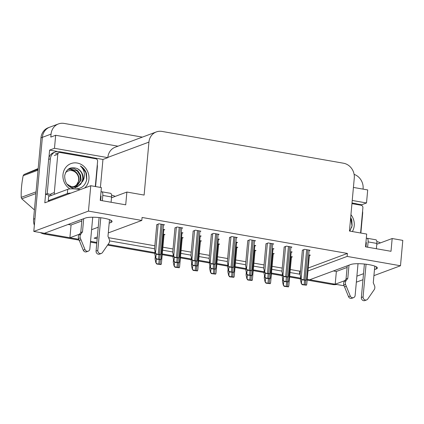 <?xml version="1.0" encoding="UTF-8"?>
<svg xmlns="http://www.w3.org/2000/svg" width="424" height="424" viewBox="0 0 424 424"><rect width="100%" height="100%" fill="white"/><g stroke="black" fill="none" stroke-linecap="round" stroke-linejoin="round"><path stroke-width="0.64" d="M109.18 223.146L110.918 222.499A13.96 2.783 -174.8 0 0 112.084 221.529A13.96 2.783 -174.8 0 0 103.753 218.196A13.96 2.783 -174.8 0 0 85.441 218.037L44.43 233.285L33.798 231.424L42.363 137.339A13.086 11.84 -110.4 0 1 49.74 127.168A13.086 11.84 -110.4 0 0 42.363 137.339L34.959 218.652L33.57 219.171L40.969 137.858A13.086 11.84 -110.4 0 1 48.352 127.688L58.448 123.93A13.086 11.84 -110.4 0 1 64.172 123.426L142.369 137.127M374.471 269.622L376.215 268.975A13.96 2.783 -174.8 0 0 377.376 268.005A13.96 2.783 -174.8 0 0 369.044 264.671A13.96 2.783 -174.8 0 0 350.733 264.512L309.721 279.761L307.209 279.321L333.884 283.995A13.086 11.84 -110.4 0 0 335.204 284.149M91.536 157.458L102.953 159.456L100.409 187.413M48.893 157.967L49.608 150.112L57.728 151.532M307.972 270.984L347.145 256.414L400.489 265.758L402.8 240.387L392.168 238.527L391.007 251.299L365.53 246.832L366.691 234.064L349.456 231.043L354.273 178.085A13.086 11.84 69.6 0 0 343.493 163.219L162.042 131.429A13.086 11.84 69.6 0 0 156.318 131.938A13.086 11.84 69.6 0 0 148.935 142.109L144.118 195.072L126.877 192.051L125.716 204.824L100.239 200.361L101.4 187.588L90.773 185.723L44.812 202.815L45.585 194.335M356.828 203.933L361.635 204.776L361.582 205.391M117.989 146.19L55.666 135.272L54.484 148.299L107.829 157.643L102.953 159.456M54.484 148.299L49.608 150.112M352.238 200.462L366.511 202.964L361.635 204.776M156.318 131.938L115.233 147.213A13.086 11.84 69.6 0 0 107.85 157.389L107.829 157.643M366.511 202.964L367.698 189.936L353.425 187.434M354.114 174.37A13.086 11.84 -110.4 0 1 363.092 188.765L363.061 189.12M55.666 135.272L50.795 137.084L51.066 134.106A13.086 11.84 -110.4 0 1 58.448 123.93M400.489 265.758L373.926 275.637M362.976 279.713L356.346 282.177M90.773 185.723L88.462 211.099L33.798 231.424M79.118 240.127L44.35 234.037L45.739 233.518L78.8 239.311L69.907 237.753L79.553 234.165M91.6 229.686L98.23 227.216M300.547 278.155L289.687 276.252L300.547 278.155M282.347 274.964L271.482 273.061L282.347 274.964M264.147 271.779L253.282 269.876L264.147 271.779M245.941 268.588L235.082 266.685L245.941 268.588M227.741 265.403L216.881 263.5L227.741 265.403M209.541 262.212L198.681 260.31L209.541 262.212M191.341 259.022L180.481 257.119L191.341 259.022M173.14 255.836L162.275 253.934L173.14 255.836M154.94 252.646L108.094 244.441L154.94 252.646M96.842 242.47L90.535 241.362L96.842 242.47M344.092 285.781L335.199 284.223L344.844 280.64M356.891 276.156L363.522 273.692M290.027 272.505L299.445 274.153L300.219 273.867M97.34 236.979L94.107 238.182L97.181 238.717M109.562 240.89L154.575 248.771M162.62 250.181L172.775 251.962M180.82 253.372L190.975 255.153M199.02 256.562L209.175 258.338M217.221 259.748L227.375 261.529M235.421 262.938L245.581 264.714M253.626 266.124L263.781 267.904M271.826 269.314L281.981 271.095M88.462 211.099L141.807 220.443L108.29 232.909M69.907 237.753L71.068 224.98L68.147 224.466M333.439 270.941L336.359 271.455L335.199 284.223M100.716 199.879A13.96 2.783 5.2 0 1 100.281 199.879M126.877 192.051L111.491 197.775M366.007 246.355A13.96 2.783 5.2 0 1 365.573 246.355M392.168 238.527L376.782 244.251M308.243 268.005L347.415 253.435L142.077 217.464L141.807 220.443M347.415 253.435L347.145 256.414M290.297 269.521L299.715 271.175L300.489 270.883M299.715 271.175L299.445 274.153M108.57 237.689L154.845 245.793M162.89 247.203L173.045 248.983M181.09 250.393L191.245 252.169M199.291 253.579L209.445 255.359M217.491 256.769L227.651 258.55M235.696 259.954L245.851 261.735M253.897 263.145L264.051 264.926M272.097 266.336L282.251 268.111M309.101 250.658L310.098 250.287L304.522 249.312L302.365 250.266M290.901 247.468L291.898 247.097L286.322 246.121L284.165 247.081M272.701 244.277L273.692 243.911L268.122 242.936L265.965 243.89M254.501 241.092L255.492 240.721L249.922 239.746L247.764 240.7M236.301 237.901L237.292 237.535L231.716 236.555L229.564 237.514M199.895 231.525L200.891 231.154L195.316 230.179L193.159 231.133M181.695 228.335L182.691 227.969L177.115 226.994L174.958 227.948M163.494 225.149L164.486 224.778L158.915 223.803L156.758 224.757M218.1 234.716L219.091 234.345L213.516 233.37L211.364 234.324M291.177 252.354L292.168 251.983L290.519 251.697M272.976 249.164L273.968 248.798L272.314 248.506M254.771 245.978L255.767 245.607L254.114 245.316M236.571 242.788L237.567 242.417L235.914 242.131M218.371 239.597L219.362 239.231L217.713 238.94M200.17 236.412L201.162 236.041L199.513 235.755M181.97 233.221L182.961 232.856L181.313 232.564M163.77 230.036L164.761 229.665L163.108 229.373M309.377 255.545L310.368 255.174L308.72 254.882M164.008 234.912L165 234.546L163.383 234.26M182.209 238.103L183.205 237.732L181.583 237.451M218.609 244.478L219.606 244.113L217.984 243.827M236.815 247.669L237.806 247.298L236.189 247.017M255.015 250.854L256.006 250.489L254.389 250.202M273.215 254.045L274.206 253.674L272.59 253.393M200.409 241.293L201.405 240.922L199.784 240.636M291.415 257.236L292.406 256.865L290.79 256.578M336.359 271.455L347.102 267.459M71.068 224.98L81.811 220.983M45.739 233.518A13.086 11.84 -110.4 0 1 44.547 233.242M336.592 284.467A13.086 11.84 -110.4 0 1 332.49 284.515L307.146 280.073M300.478 278.907L289.619 277.005M282.278 275.717L271.418 273.814M264.078 272.526L253.213 270.623M245.878 269.341L235.013 267.438M227.672 266.15L216.812 264.247M209.472 262.965L198.612 261.057M191.272 259.774L180.412 257.872M173.072 256.584L162.212 254.681M154.871 253.398L107.622 245.12M96.773 243.217L90.466 242.115M44.35 234.037A13.086 11.84 -110.4 0 1 40.386 232.58M34.36 225.25A13.086 11.84 -110.4 0 1 33.57 219.171M283.285 285.124L284.69 286.211L284.223 286.386L283.285 285.124L282.453 281.319L282.697 278.653M288.633 285.962L288.484 286.873A2.184 0.435 -174.8 0 0 287.398 286.571L286.205 286.359A2.184 0.435 -174.8 0 0 284.69 286.211M288.484 286.873L284.223 286.386M301.247 283.428L302.651 284.52L302.185 284.695L301.247 283.428L300.415 279.628L300.648 277.058M306.594 284.271L306.446 285.182A2.184 0.435 -174.8 0 0 305.36 284.875L304.162 284.668A2.184 0.435 -174.8 0 0 302.651 284.52M306.446 285.182L302.185 284.695M300.971 278.547L302.376 279.633L301.909 279.808L300.971 278.547L300.139 274.741L302.381 250.107M306.319 279.389L306.176 280.296A2.184 0.435 -174.8 0 0 305.084 279.994L303.891 279.782A2.184 0.435 -174.8 0 0 302.376 279.633M306.176 280.296L301.909 279.808M366.294 238.463L366.744 238.293A4.362 1.643 99.9 0 1 367.11 238.256A4.362 1.643 99.9 0 1 368.096 241.903L367.613 247.197M366.066 264.226L363.092 296.869L361.354 297.521L364.401 264.035M365.96 246.911L366.357 242.554L365.907 242.719M352.01 202.958L355.46 203.562A8.724 7.892 -110.4 0 1 358.519 204.787M362.578 211.216A8.724 7.892 -110.4 0 1 362.647 213.468L360.866 233.041M380.386 242.91A8.724 1.738 -174.8 0 0 376.846 241.616M348.994 265.159L347.797 278.335L346.053 278.981L347.251 265.806M358.026 263.696L355.132 295.475A2.788 2.523 -110.4 0 1 353.563 297.643L351.819 298.289A2.788 2.523 69.6 0 1 348.523 296.652L343.779 284.976A4.362 3.949 -110.4 0 1 344.41 281.234L346.053 278.981M347.797 278.335L346.154 280.582L344.41 281.234M343.779 284.976L345.518 284.329L350.266 296.005A2.788 2.523 -110.4 0 0 353.563 297.643M345.518 284.329A4.362 3.949 -110.4 0 1 346.154 280.582M344.537 286.926L346.276 286.279M376.374 248.734L376.856 243.44A4.362 1.643 -80.1 0 0 375.865 239.788L367.11 238.256M361.354 297.521A2.788 2.523 69.6 0 0 364.868 300.574L366.606 299.927A2.788 2.523 -110.4 0 0 367.714 299.063L374.403 289.385A4.362 3.949 -110.4 0 0 374.461 285.543L373.274 282.797L374.79 266.108M366.606 299.927A2.788 2.523 -110.4 0 1 363.092 296.869M265.085 281.934L266.489 283.02L266.023 283.195L265.085 281.934L264.253 278.128L264.497 275.462M270.433 282.776L270.284 283.688A2.184 0.435 -174.8 0 0 269.198 283.38L268 283.174A2.184 0.435 -174.8 0 0 266.489 283.02M270.284 283.688L266.023 283.195M246.885 278.743L248.289 279.835L247.823 280.01L246.885 278.743L246.053 274.943L246.291 272.272M252.232 279.586L252.084 280.497A2.184 0.435 -174.8 0 0 250.997 280.19L249.8 279.983A2.184 0.435 -174.8 0 0 248.289 279.835M252.084 280.497L247.823 280.01M228.679 275.558L230.089 276.644L229.623 276.819L228.679 275.558L227.847 271.752L228.091 269.086M234.032 276.4L233.884 277.312A2.184 0.435 -174.8 0 0 232.792 277.005L231.599 276.793A2.184 0.435 -174.8 0 0 230.089 276.644M233.884 277.312L229.623 276.819M210.479 272.367L211.883 273.459L211.417 273.628L210.479 272.367L209.647 268.562L209.891 265.896M215.827 273.21L215.684 274.121A2.184 0.435 -174.8 0 0 214.592 273.814L213.399 273.607A2.184 0.435 -174.8 0 0 211.883 273.459M215.684 274.121L211.417 273.628M283.041 280.243L284.451 281.329L283.985 281.504L283.041 280.243L282.214 276.437L282.448 273.872M288.394 281.086L288.246 281.997A2.184 0.435 -174.8 0 0 287.154 281.69L285.962 281.478A2.184 0.435 -174.8 0 0 284.451 281.329M288.246 281.997L283.985 281.504M264.841 277.052L266.246 278.144L265.779 278.314L264.841 277.052L264.009 273.252L264.242 270.682M270.189 277.895L270.046 278.806A2.184 0.435 -174.8 0 0 268.954 278.499L267.761 278.292A2.184 0.435 -174.8 0 0 266.246 278.144M270.046 278.806L265.779 278.314M246.641 273.867L248.045 274.953L247.579 275.128L246.641 273.867L245.809 270.062L246.042 267.491M251.989 274.71L251.845 275.616A2.184 0.435 -174.8 0 0 250.754 275.314L249.561 275.102A2.184 0.435 -174.8 0 0 248.045 274.953M251.845 275.616L247.579 275.128M228.441 270.676L229.845 271.763L229.379 271.938L228.441 270.676L227.608 266.871L227.842 264.306M233.788 271.519L233.64 272.431A2.184 0.435 -174.8 0 0 232.553 272.123L231.361 271.916A2.184 0.435 -174.8 0 0 229.845 271.763M233.64 272.431L229.379 271.938M282.771 275.356L284.175 276.443L283.709 276.618L282.771 275.356L281.939 271.551L284.181 246.916M288.119 276.199L287.97 277.111A2.184 0.435 -174.8 0 0 286.884 276.803L285.691 276.596A2.184 0.435 -174.8 0 0 284.175 276.443M287.97 277.111L283.709 276.618M264.571 272.166L265.975 273.257L265.509 273.432L264.571 272.166L263.739 268.365L265.981 243.731M269.918 273.008L269.77 273.92A2.184 0.435 -174.8 0 0 268.683 273.613L267.486 273.406A2.184 0.435 -174.8 0 0 265.975 273.257M269.77 273.92L265.509 273.432M246.371 268.98L247.775 270.067L247.309 270.242L246.371 268.98L245.538 265.175L247.78 240.541M251.718 269.823L251.57 270.735A2.184 0.435 -174.8 0 0 250.483 270.427L249.286 270.215A2.184 0.435 -174.8 0 0 247.775 270.067M251.57 270.735L247.309 270.242M228.165 265.79L229.575 266.882L229.108 267.051L228.165 265.79L227.338 261.984L229.58 237.355M233.518 266.632L233.37 267.544A2.184 0.435 -174.8 0 0 232.278 267.237L231.085 267.03A2.184 0.435 -174.8 0 0 229.575 266.882M233.37 267.544L229.108 267.051M350.945 214.682A14.225 12.868 -110.4 0 1 354.231 225.663A14.225 12.868 -110.4 0 1 352.344 231.546M349.885 231.117L352.116 225.642L351.788 220.04L350.685 217.533M351.947 203.637L361.1 205.237A2.184 1.972 -110.4 0 1 362.896 207.718L360.596 232.993M351.697 227.508L352.01 225.807L350.648 217.925M100.997 191.987L101.453 191.818A4.362 1.643 99.9 0 1 101.818 191.781A4.362 1.643 99.9 0 1 102.804 195.432L102.322 200.722M100.774 217.751L97.801 250.399L96.062 251.045L99.11 217.56M100.668 200.435L101.066 196.079L100.61 196.243M80.263 189.634L79.161 189.438A8.724 1.738 -174.8 0 0 67.713 189.337L48.633 196.434L48.246 200.69A8.724 1.738 5.2 0 1 49.73 200.987M55.3 151.983L53.562 152.629A8.724 7.892 69.6 0 0 48.638 159.413L50.382 158.767A8.724 7.892 -110.4 0 1 55.3 151.983A8.724 7.892 -110.4 0 1 59.116 151.649L90.169 157.087A8.724 7.892 -110.4 0 1 93.227 158.311M97.287 164.74A8.724 7.892 -110.4 0 1 97.356 166.998L95.575 186.565M48.638 159.413L45.463 194.325A8.724 7.892 -110.4 0 1 49.73 196.026M45.463 194.325L47.202 193.673A8.724 7.892 -110.4 0 1 51.023 195.056M50.382 158.767L47.202 193.673M70.941 193.1A8.724 1.738 -174.8 0 0 67.326 193.593L48.246 200.69M115.095 196.434A8.724 1.738 -174.8 0 0 111.554 195.141M83.703 218.683L82.5 231.859L80.761 232.506L81.959 219.33M92.734 217.221L89.84 248.999A2.788 2.523 -110.4 0 1 88.272 251.167L86.528 251.814A2.788 2.523 69.6 0 1 83.231 250.176L78.488 238.5A4.362 3.949 -110.4 0 1 79.118 234.758L80.761 232.506M82.5 231.859L80.862 234.112L79.118 234.758M78.488 238.5L80.226 237.853L84.975 249.529A2.788 2.523 -110.4 0 0 88.272 251.167M80.226 237.853A4.362 3.949 -110.4 0 1 80.862 234.112M79.246 240.45L80.984 239.804M111.083 202.259L111.565 196.964A4.362 1.643 -80.1 0 0 110.574 193.318L101.818 191.781M96.062 251.045A2.788 2.523 69.6 0 0 99.576 254.098L101.315 253.451A2.788 2.523 -110.4 0 0 102.422 252.587L109.111 242.91A4.362 3.949 -110.4 0 0 109.169 239.067L107.982 236.322L109.498 219.632M101.315 253.451A2.788 2.523 -110.4 0 1 97.801 250.399M69.912 188.924A14.225 12.868 -110.4 0 1 62.975 174.64A14.225 12.868 -110.4 0 1 77.221 163.033A14.225 12.868 -110.4 0 1 88.934 179.188A14.225 12.868 -110.4 0 1 84.62 188.012M64.702 175.674C64.623 182.739 67.914 187.132 74.576 188.855C81.196 189.184 85.277 185.956 86.825 179.167L86.496 173.564C85.33 170.194 83.279 167.65 80.343 165.932C84.1 169.473 85.251 173.872 83.788 179.14L82.807 181.196A9.863 8.925 69.6 0 0 83.215 179.135A9.863 8.925 69.6 0 0 76.882 168.45C70.442 166.415 66.383 168.821 64.702 175.674M66.918 184.058L72.446 187.286L77.343 186.92L82.807 181.196M69.409 186.629L77.343 186.915M77.046 187.021L80.91 183.984L82.733 179.315C83.009 174.211 81.058 170.591 76.882 168.45M74.847 187.837L75.657 187.456M75.917 187.313L80.523 180.136L79.94 175.043L77.152 170.877L69.091 168.948M75.133 187.737L75.949 187.387M76.209 187.254L81.079 179.93L80.581 175.086L77.91 170.861L74.354 168.741L69.366 168.842L67.448 169.897M68.81 169.049L67.988 169.415M71.349 169.356L68.29 169.34M54.738 194.166A2.184 1.972 -110.4 0 1 54.309 192.581L57.797 154.267A2.184 1.972 -110.4 0 1 59.98 152.486L95.808 158.767A2.184 1.972 -110.4 0 1 97.605 161.242L95.305 186.518M51.256 195.459A2.184 1.972 -110.4 0 1 50.827 193.879L54.309 192.581M86.406 181.032L86.713 179.331L85.897 172.711L82.203 167.3L80.343 165.932M35.897 193.551L21.788 198.798L34.413 209.912M21.788 198.798A23.559 21.317 -110.4 0 1 21.2 197.372L36.056 191.849M38.028 170.178L23.172 175.7C21.672 183.253 21.015 190.477 21.2 197.372M23.172 175.7A23.559 21.317 -110.4 0 1 23.993 174.518L38.107 169.271M38.176 168.561L23.993 174.518M65.481 172.769A8.31 7.521 -110.4 0 1 71.82 170.618A8.31 7.521 -110.4 0 1 78.694 179.628A8.31 7.521 -110.4 0 1 71.142 186.931M71.534 169.854L71.545 169.886C76.511 171.264 79.039 174.683 79.134 180.126L75.207 187.419M192.279 269.182L193.683 270.268L193.217 270.443L192.279 269.182L191.447 265.376L191.69 262.71M197.626 270.019L197.483 270.931A2.184 0.435 -174.8 0 0 196.392 270.629L195.199 270.417A2.184 0.435 -174.8 0 0 193.683 270.268M197.483 270.931L193.217 270.443M174.078 265.991L175.483 267.078L175.017 267.252L174.078 265.991L173.246 262.186L173.49 259.52M179.426 266.834L179.278 267.745A2.184 0.435 -174.8 0 0 178.191 267.438L176.999 267.226A2.184 0.435 -174.8 0 0 175.483 267.078M179.278 267.745L175.017 267.252M155.878 262.8L157.283 263.892L156.816 264.062L155.878 262.8L155.046 259L155.29 256.329M161.226 263.643L161.078 264.555A2.184 0.435 -174.8 0 0 159.991 264.247L158.793 264.041A2.184 0.435 -174.8 0 0 157.283 263.892M161.078 264.555L156.816 264.062M210.24 267.486L211.645 268.577L211.179 268.752L210.24 267.486L209.408 263.686L209.642 261.115M215.588 268.328L215.44 269.24A2.184 0.435 -174.8 0 0 214.353 268.933L213.155 268.726A2.184 0.435 -174.8 0 0 211.645 268.577M215.44 269.24L211.179 268.752M192.04 264.3L193.445 265.387L192.978 265.562L192.04 264.3L191.208 260.495L191.441 257.925M197.388 265.143L197.239 266.055A2.184 0.435 -174.8 0 0 196.153 265.747L194.955 265.535A2.184 0.435 -174.8 0 0 193.445 265.387M197.239 266.055L192.978 265.562M173.835 261.11L175.244 262.202L174.778 262.371L173.835 261.11L173.008 257.304L173.241 254.739M179.188 261.952L179.039 262.864A2.184 0.435 -174.8 0 0 177.948 262.557L176.755 262.35A2.184 0.435 -174.8 0 0 175.244 262.202M179.039 262.864L174.778 262.371M155.635 257.925L157.044 259.011L156.573 259.186L155.635 257.925L154.802 254.119L155.036 251.549M160.988 258.762L160.839 259.673A2.184 0.435 -174.8 0 0 159.747 259.371L158.555 259.159A2.184 0.435 -174.8 0 0 157.044 259.011M160.839 259.673L156.573 259.186M209.965 262.604L211.375 263.691L210.903 263.866L209.965 262.604L209.133 258.799L211.375 234.165M215.318 263.442L215.169 264.353A2.184 0.435 -174.8 0 0 214.078 264.051L212.885 263.839A2.184 0.435 -174.8 0 0 211.375 263.691M215.169 264.353L210.903 263.866M191.765 259.414L193.169 260.5L192.703 260.675L191.765 259.414L190.933 255.608L193.174 230.974M197.112 260.257L196.969 261.168A2.184 0.435 -174.8 0 0 195.877 260.861L194.685 260.649A2.184 0.435 -174.8 0 0 193.169 260.5M196.969 261.168L192.703 260.675M173.564 256.223L174.969 257.315L174.502 257.485L173.564 256.223L172.732 252.423L174.974 227.789M178.912 257.066L178.764 257.978A2.184 0.435 -174.8 0 0 177.677 257.67L176.485 257.463A2.184 0.435 -174.8 0 0 174.969 257.315M178.764 257.978L174.502 257.485M155.364 253.038L156.769 254.124L156.302 254.299L155.364 253.038L154.532 249.233L156.774 224.598M160.712 253.881L160.564 254.792A2.184 0.435 -174.8 0 0 159.477 254.485L158.279 254.273A2.184 0.435 -174.8 0 0 156.769 254.124M160.564 254.792L156.302 254.299M376.406 266.844L376.215 268.975M51.066 134.106L40.969 137.858M148.935 142.109L107.85 157.389M111.115 220.374L110.918 222.499M332.49 284.515L333.884 283.995M283.804 281.266L283.46 285.055M286.603 281.965L286.205 286.359M287.801 282.161L287.398 286.571M301.761 279.607L301.416 283.365M304.565 280.269L304.162 284.668M305.762 280.455L305.36 284.875M303.775 249.588L301.146 278.478M306.632 249.678L303.891 279.782M307.824 249.89L305.084 279.994M368.096 241.903L376.856 243.44M348.523 296.652L350.266 296.005M265.604 278.075L265.254 281.87M268.403 278.775L268 283.174M269.595 278.971L269.198 283.38M247.399 274.885L247.054 278.679M250.202 275.584L249.8 279.983M251.395 275.786L250.997 280.19M229.198 271.699L228.854 275.494M232.002 272.399L231.599 276.793M233.195 272.595L232.792 277.005M210.998 268.509L210.654 272.303M213.797 269.208L213.399 273.607M214.994 269.41L214.592 273.814M283.561 276.416L283.216 280.179M286.364 277.084L285.962 281.478M287.557 277.264L287.154 281.69M265.36 273.226L265.016 276.989M268.159 273.893L267.761 278.292M269.357 274.074L268.954 278.499M247.155 270.04L246.816 273.798M249.959 270.708L249.561 275.102M251.156 270.888L250.754 275.314M228.955 266.85L228.616 270.613M231.758 267.518L231.361 271.916M232.956 267.698L232.553 272.123M285.575 246.402L282.946 275.293M288.426 246.492L285.691 276.596M289.624 246.699L286.884 276.803M267.374 243.212L264.746 272.102M270.226 243.302L267.486 273.406M271.424 243.514L268.683 273.613M249.169 240.021L246.54 268.917M252.026 240.117L249.286 270.215M253.218 240.323L250.483 270.427M230.969 236.836L228.34 265.726M233.825 236.926L231.085 267.03M235.018 237.133L232.278 267.237M79.161 189.438L79.103 190.063M67.713 189.337L67.326 193.593M102.804 195.432L111.565 196.964M83.231 250.176L84.975 249.529M57.797 154.267L54.314 155.56M192.798 265.323L192.454 269.113M195.597 266.023L195.199 270.417M196.794 266.219L196.392 270.629M174.598 262.133L174.253 265.928M177.396 262.832L176.999 267.226M178.594 263.028L178.191 267.438M156.398 258.942L156.053 262.737M159.196 259.642L158.793 264.041M160.389 259.843L159.991 264.247M210.755 263.664L210.415 267.422M213.558 264.327L213.155 268.726M214.756 264.507L214.353 268.933M192.554 260.474L192.21 264.237M195.358 261.142L194.955 265.535M196.556 261.322L196.153 265.747M174.354 257.283L174.01 261.046M177.158 257.951L176.755 262.35M178.35 258.131L177.948 262.557M156.154 254.098L155.809 257.856M158.952 254.766L158.555 259.159M160.15 254.946L159.747 259.371M212.769 233.645L210.14 262.536M215.625 233.735L212.885 263.839M216.818 233.947L214.078 264.051M194.568 230.46L191.94 259.35M197.425 230.55L194.685 260.649M198.618 230.757L195.877 260.861M176.368 227.269L173.739 256.16M179.225 227.359L176.485 257.463M180.417 227.571L177.677 257.67M158.168 224.079L155.539 252.974M161.019 224.174L158.279 254.273M162.217 224.381L159.477 254.485M291.463 256.7L288.792 286.094M309.425 255.01L306.748 284.403M309.154 250.123L306.478 279.517M273.263 253.51L270.586 282.909M255.062 250.324L252.386 279.718M236.862 247.134L234.186 276.533M218.662 243.943L215.986 273.342M291.224 251.819L288.548 281.218M273.024 248.628L270.348 278.027M254.824 245.443L252.148 274.837M236.619 242.252L233.947 271.651M290.949 246.932L288.278 276.331M272.749 243.747L270.072 273.141M254.548 240.556L251.872 269.956M236.348 237.366L233.672 266.765M59.026 152.571L55.544 153.87M200.462 240.758L197.785 270.152M182.256 237.567L179.585 266.966M164.056 234.382L161.38 263.776M218.418 239.067L215.742 268.461M200.218 235.877L197.542 265.276M182.018 232.686L179.341 262.085M163.818 229.501L161.141 258.894M218.148 234.181L215.472 263.574M199.948 230.99L197.271 260.389M181.742 227.805L179.071 257.198M163.542 224.614L160.866 254.008"/></g></svg>

